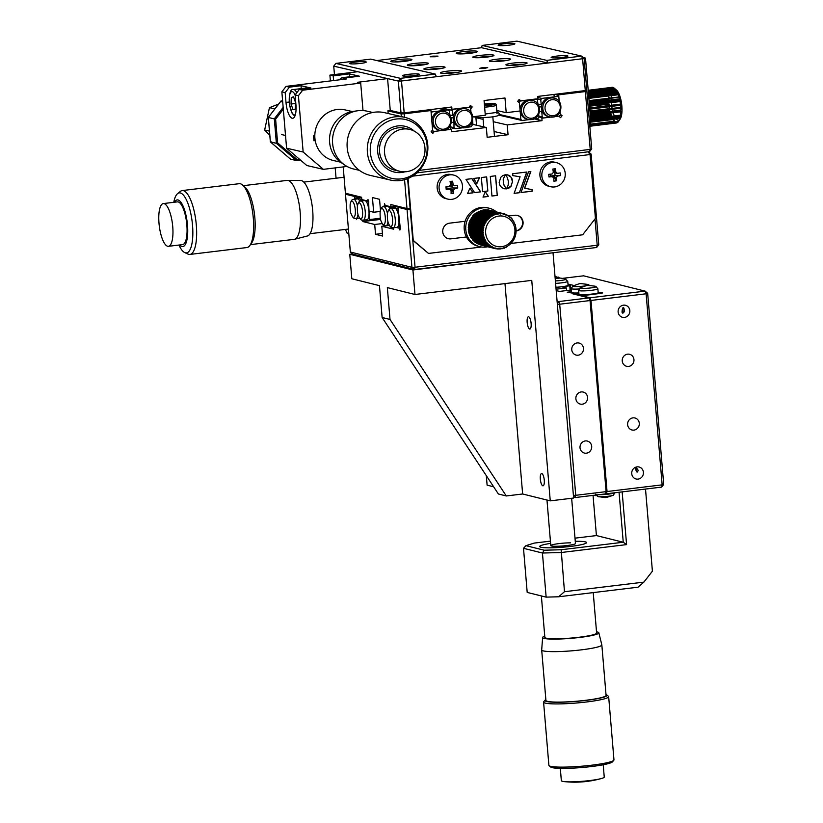 <?xml version="1.0" encoding="UTF-8"?>
<svg xmlns="http://www.w3.org/2000/svg" width="823" height="823" viewBox="0 0 823 823"><rect width="100%" height="100%" fill="white"/><g stroke="black" fill="none" stroke-linecap="round" stroke-linejoin="round"><path stroke-width="1.23" d="M496.382 59.266A10.637 1.183 -4.8 0 0 489.346 60.984A10.637 1.183 -4.8 0 0 503.501 60.923A10.637 1.183 -4.8 0 0 510.548 59.205A10.637 1.183 -4.8 0 0 496.382 59.266M485.097 68.258L479.83 68.278L482.443 67.64L487.71 67.62L485.097 68.258M435.398 56.756L430.131 56.787L432.744 56.149L438.021 56.118L435.398 56.756M463.246 51.602A10.637 1.183 -4.8 0 0 456.209 53.32A10.637 1.183 -4.8 0 0 470.375 53.258A10.637 1.183 -4.8 0 0 477.412 51.54A10.637 1.183 -4.8 0 0 463.246 51.602M562.335 57.404A8.415 0.936 175.2 0 1 551.143 57.456A8.415 0.936 175.2 0 1 556.708 56.098A8.415 0.936 175.2 0 1 567.901 56.046A8.415 0.936 175.2 0 1 562.335 57.404M509.324 45.142A8.415 0.936 175.2 0 1 498.131 45.193A8.415 0.936 175.2 0 1 503.697 43.835A8.415 0.936 175.2 0 1 514.889 43.784A8.415 0.936 175.2 0 1 509.324 45.142M360.721 63.402A8.415 0.936 175.2 0 1 349.528 63.453A8.415 0.936 175.2 0 1 355.094 62.106A8.415 0.936 175.2 0 1 366.286 62.054A8.415 0.936 175.2 0 1 360.721 63.402M413.732 75.665A8.415 0.936 175.2 0 1 402.54 75.716A8.415 0.936 175.2 0 1 408.105 74.368A8.415 0.936 175.2 0 1 419.298 74.317A8.415 0.936 175.2 0 1 413.732 75.665M397.766 59.657A10.637 1.183 -4.8 0 0 390.73 61.365A10.637 1.183 -4.8 0 0 404.895 61.303A10.637 1.183 -4.8 0 0 411.932 59.585A10.637 1.183 -4.8 0 0 397.766 59.657M447.465 71.148A10.637 1.183 -4.8 0 0 440.428 72.866A10.637 1.183 -4.8 0 0 454.594 72.794A10.637 1.183 -4.8 0 0 461.631 71.087A10.637 1.183 -4.8 0 0 447.465 71.148M430.902 67.321A10.637 1.183 -4.8 0 0 423.866 69.029A10.637 1.183 -4.8 0 0 438.021 68.967A10.637 1.183 -4.8 0 0 445.068 67.249A10.637 1.183 -4.8 0 0 430.902 67.321M414.339 63.484A10.637 1.183 -4.8 0 0 407.303 65.202A10.637 1.183 -4.8 0 0 421.458 65.13A10.637 1.183 -4.8 0 0 428.495 63.422A10.637 1.183 -4.8 0 0 414.339 63.484M512.945 63.104A10.637 1.183 -4.8 0 0 505.908 64.811A10.637 1.183 -4.8 0 0 520.074 64.75A10.637 1.183 -4.8 0 0 527.111 63.032A10.637 1.183 -4.8 0 0 512.945 63.104M479.819 55.439A10.637 1.183 -4.8 0 0 472.772 57.157A10.637 1.183 -4.8 0 0 486.938 57.085A10.637 1.183 -4.8 0 0 493.975 55.367A10.637 1.183 -4.8 0 0 479.819 55.439M404.165 112.844L401.017 112.936L398.342 81.086L401.501 80.993L404.165 112.844L451.765 106.99L451.971 109.438L468.915 107.36L470.406 105.426L472.196 106.959L470.694 108.893L470.982 112.267L470.643 108.194L469.429 107.155L453.545 109.109L452.527 110.426L452.969 115.632L449.615 114.86M472.196 106.959L469.676 106.373M400.462 78.35L435.295 74.07L436.324 76.714L401.501 80.993L400.462 78.35L398.342 81.086L333.737 66.149L335.856 63.412L400.462 78.35M335.856 63.412L370.679 59.133L435.295 74.07M333.737 66.149L334.447 74.564M401.017 112.936L390.256 110.447L387.931 110.735L388.168 113.512M546.75 60.377L581.573 56.098L584.104 58.258L586.778 90.108L585.287 90.581L582.612 58.731L547.779 63.021L546.75 60.377L482.134 45.43L481.517 47.693L376.841 60.552M583.312 57.579L585.492 58.083L582.612 58.731L581.573 56.098L516.967 41.15L482.134 45.43M436.324 76.714L547.779 63.021L481.517 47.693M496.773 110.498L506.207 112.679L520.136 110.971L519.457 102.896L517.667 101.373L519.169 99.439L520.959 100.962L537.892 98.883L537.686 96.435L585.287 90.581M520.558 100.869L518.439 100.385M472.783 116.784L485.303 115.251L484.068 100.55L504.972 97.978L506.207 112.679M562.078 115.714L560.576 117.648L558.786 116.115L554.764 116.609L559.321 116.053L560.329 114.736L560.082 111.753L560.288 114.181L562.078 115.714L559.959 115.22M591.716 148.901L590.225 149.385L585.369 91.559L586.861 91.086L591.716 148.901L589.597 151.638L416.87 172.871M557.12 94.491A5.072 1.646 83 0 1 557.027 96.528M554.537 96.836A5.072 1.646 83 0 1 553.869 94.45M586.861 91.086L584.896 90.633M585.369 91.559L558.663 94.84L555.864 94.203M419.339 170.382L590.225 149.385L589.597 151.638M401.326 116.557L401.099 113.913L404.247 113.821L404.546 117.298M401.099 113.913L387.942 110.879M432.219 130.343L433.834 131.474L441.128 130.579L434.369 131.413L432.867 133.347L431.077 131.814L432.579 129.88L430.954 110.539L404.247 113.821M430.954 110.539L428.155 109.891M433.536 131.217L431.849 130.826M471.98 124.18L486.331 127.493L487.154 137.297L508.058 134.725L507.235 124.931L542.059 120.652L534.683 118.944M486.331 127.493L451.508 131.773L451.302 129.324L445.171 130.085L449.718 129.52L450.737 128.213L450.49 125.23M558.663 94.84L559.229 101.558L558.889 97.495L557.675 96.456L541.791 98.4L540.773 99.717L537.419 98.945M538.87 116.187L542.223 116.969L543.437 118.008L550.731 117.103L541.853 118.193L542.059 120.652M494.067 131.495L508.058 134.725M476.538 125.23L475.91 117.679L483.122 119.356M493.244 121.691L507.235 124.931M472.793 116.866A12.366 1.379 175.2 0 1 475.91 117.679M472.587 120.353L472.927 124.396M584.104 58.258L589.453 121.958L590.842 121.783L589.762 125.693M585.492 58.083L590.842 121.783L619.781 118.234M283.318 109.212L275.612 119.17L277.598 142.852L297.226 159.662L296.599 160.619L276.374 143.305L274.316 118.8L283.163 107.371M296.681 160.608L300.529 160.135L296.599 160.619L290.54 159.158M277.598 142.852L276.374 143.305L270.407 141.916L270.973 141.319M275.612 119.17L268.987 117.638M281.013 101.013L282.608 100.818L281.055 101.013L281.188 101.867M290.632 159.24L270.407 141.916L268.349 117.422L281.055 101.013L282.659 101.383M269.8 135.322L264.656 130.024L269.45 107.679L278.616 104.068M269.45 131.135L264.656 130.024M274.861 108.934L269.45 107.679M339.004 79.872L341.812 77.743L354.003 76.241A13.61 4.424 83 0 1 355.382 76.683M296.774 92.762A13.61 4.424 83 0 0 293.369 89.563L305.559 88.061A13.61 4.424 83 0 1 306.938 88.514M291.044 104.037L291.28 97.556L293.523 96.795L295.529 102.515L295.292 109.006L293.05 109.768L291.044 104.037L295.488 103.492M293.677 97.258L291.28 97.556M484.51 105.766A8.168 0.905 -4.8 0 0 493.635 104.644A8.168 0.905 -4.8 0 0 493.131 103.595A8.168 0.905 -4.8 0 0 484.366 104.037M465.797 108.842C475.735 110.488 474.501 127.246 464.522 127.802L460.129 127.339A9.65 9.063 -77 0 1 453.977 122.041A9.65 9.063 103 0 1 453.442 116.043A9.65 9.063 -77 0 1 461.508 108.379A9.65 9.063 -77 0 1 464.481 108.533L465.797 108.842A9.65 9.063 -77 0 0 462.824 108.687A9.65 9.063 -77 0 0 454.563 117.771A9.65 9.063 -77 0 0 461.446 127.637A9.65 9.063 -77 0 0 464.429 127.791M471.836 122.462L472.083 125.446L471.075 126.763L466.518 127.318M462.485 127.812L455.191 128.707L453.977 127.668L453.977 122.041M455.191 128.707L450.695 127.668M453.977 127.668L450.623 126.896M453.545 122.596L451.426 122.102M453.216 117.936L450.911 117.401M442.579 108.122L452.527 110.426M443.072 130.559A9.65 9.063 -77 0 1 440.099 130.404L438.782 130.096A9.65 9.063 -77 0 1 431.9 121.814A9.65 9.063 -77 0 1 440.151 111.146A9.65 9.063 -77 0 1 443.134 111.3L444.451 111.599A9.65 9.063 -77 0 0 441.467 111.444A9.65 9.063 -77 0 0 433.207 120.528A9.65 9.063 -77 0 0 440.099 130.404L443.175 130.559C453.154 130.013 454.378 113.245 444.451 111.599M432.62 130.435L431.18 113.183L432.188 111.877L448.072 109.922L449.286 110.961L449.625 115.025M432.126 111.969L431.057 111.722M445.932 110.189L438.947 108.574M531.298 119.572A9.65 9.063 -77 0 1 528.325 119.417L527.008 119.119A9.65 9.063 -77 0 1 520.126 110.827A9.65 9.063 -77 0 1 528.376 100.159A9.65 9.063 -77 0 1 531.349 100.313L532.666 100.622A9.65 9.063 -77 0 0 529.693 100.468A9.65 9.063 -77 0 0 521.432 109.552A9.65 9.063 -77 0 0 528.325 119.417L531.391 119.582C541.38 119.037 542.604 102.268 532.666 100.622M529.354 119.592L522.06 120.487L520.846 119.448L519.395 102.206L520.414 100.89L536.298 98.935L537.512 99.974L537.851 104.048M519.395 102.206L518.367 101.97M520.846 119.448L499.119 114.428M520.414 100.89L518.397 100.427M538.705 114.243L538.962 117.226L537.944 118.543L533.397 119.098M522.06 120.487L498.656 115.076M539.631 111.259L541.781 111.753L542.182 111.228A9.65 9.063 103 0 1 541.719 105.231A9.65 9.063 -77 0 1 549.754 97.67A9.65 9.063 -77 0 1 552.727 97.824L554.044 98.132C563.981 99.778 562.747 116.547 552.768 117.092L549.692 116.928A9.65 9.063 -77 0 1 542.81 107.062A9.65 9.063 -77 0 1 551.071 97.978A9.65 9.063 -77 0 1 554.044 98.132M543.437 118.008L538.942 116.959M539.178 106.568L541.472 107.093M542.223 116.969L541.781 111.753M552.675 117.082A9.65 9.063 -77 0 1 549.692 116.928L548.375 116.629A9.65 9.063 -77 0 1 542.182 111.228M537.769 97.474L541.791 98.4M537.851 104.017L541.205 104.788L540.773 99.717M541.719 105.231L541.205 104.788M401.943 61.612L403.774 61.437M398.857 61.838L401.933 61.437M416.603 65.593L420.872 65.202M415.594 65.665L416.582 65.449M433.165 69.43L437.435 69.039M432.157 69.492L433.155 69.276M449.728 73.257L453.915 72.846M448.73 73.329L449.718 73.113M482.083 57.548L486.352 57.157M481.074 57.61L482.062 57.404M498.645 61.386L502.832 60.974M497.637 61.447L498.635 61.231M515.208 65.212L519.478 64.822M514.21 65.274L515.198 65.068M465.509 53.721L469.696 53.31M464.511 53.783L465.499 53.567M611.335 100.787A15.483 5.031 83 0 1 611.324 100.272A15.483 5.031 83 0 1 611.324 100.056M611.324 99.85A15.483 5.031 83 0 1 611.366 98.184M611.386 97.875A15.483 5.031 83 0 1 611.602 95.591M611.705 94.943A15.483 5.031 83 0 1 611.88 94.028M612.024 93.421A15.483 5.031 83 0 1 612.384 92.248M612.466 92.022A15.483 5.031 83 0 1 613.032 90.849M614.287 88.164L616.612 90.211A15.483 5.031 83 0 1 622.013 109.438A15.483 5.031 83 0 1 620.161 119.078L618.659 121.248M608.29 96.075L609.133 96.003L608.238 96.723L609.041 97.289A17.314 5.627 83 0 0 609.02 97.587L608.156 98.421L608.979 98.935A17.314 5.627 83 0 0 608.979 99.244L608.146 100.18L608.989 100.653A17.314 5.627 83 0 0 608.989 100.972L608.207 102.001L609.061 102.412M609.339 94.336A17.314 5.627 83 0 0 609.308 94.532L588.805 97.536M588.558 94.552L608.989 91.775L609.596 92.927A17.314 5.627 83 0 0 609.555 93.164L588.682 96.085M608.989 91.775L609.596 92.927M609.843 91.929A17.314 5.627 83 0 1 609.905 91.723L609.185 91.055M609.576 89.985L610.275 90.664L609.576 89.985L610.604 89.913A17.314 5.627 83 0 1 610.687 89.758L610.018 89.09L610.687 89.758M611.057 89.141L610.018 89.09M611.119 89.059A17.314 5.627 83 0 1 611.15 89.018L610.501 88.359M612.651 87.917L611.859 87.804M613.238 87.876L612.199 87.31L612.754 87.896M588.311 91.579L614.462 88.359L613.454 87.577L588.229 90.674M616.232 90.458L615.83 89.728A17.314 5.627 83 0 0 615.717 89.584L615.203 88.997A17.314 5.627 83 0 0 615.09 88.884L614.37 88.236M615.388 89.409L588.404 92.732L615.83 89.728M616.334 90.448A17.314 5.627 83 0 1 616.437 90.623L616.931 91.476A17.314 5.627 83 0 1 617.034 91.682L617.507 92.649A17.314 5.627 83 0 1 617.61 92.876L618.063 93.966A17.314 5.627 83 0 1 618.155 94.213L618.577 95.396A17.314 5.627 83 0 1 618.659 95.674L619.05 96.939A17.314 5.627 83 0 1 619.133 97.227L619.482 98.565A17.314 5.627 83 0 1 619.554 98.873L619.554 98.873M589.35 104.017L619.863 100.262L619.205 99.079L589.247 102.762M619.863 100.262A17.314 5.627 83 0 1 619.925 100.581L620.192 102.021A17.314 5.627 83 0 1 620.244 102.34L620.46 103.801A17.314 5.627 83 0 1 620.501 104.13L620.676 105.601A17.314 5.627 83 0 1 620.707 105.93L620.82 107.402L589.937 110.93M620.82 107.402A17.314 5.627 83 0 1 620.84 107.72L620.902 109.171A17.314 5.627 83 0 1 620.912 109.49L620.542 110.817L590.235 114.541M590.749 122.133L613.454 119.51A17.314 5.627 83 0 0 613.567 119.685L613.3 120.878L614.071 120.415A17.314 5.627 83 0 0 614.184 120.559L613.691 121.362M619.328 119.932A15.483 5.031 83 0 1 616.19 118.954M615.985 118.707A15.483 5.031 83 0 1 615.337 117.782M615.038 117.267A15.483 5.031 83 0 1 614.616 116.455M614.349 115.889A15.483 5.031 83 0 1 613.186 112.772M612.713 111.064A15.483 5.031 83 0 1 612.302 109.294M612.086 108.204A15.483 5.031 83 0 1 611.787 106.352M611.643 105.221A15.483 5.031 83 0 1 611.407 102.628M611.366 101.877A15.483 5.031 83 0 1 611.345 101.311M590.719 120.261L620.1 116.65L620.542 115.868A17.314 5.627 83 0 0 620.583 115.611L620.737 114.407A17.314 5.627 83 0 0 620.758 114.13L620.861 112.844A17.314 5.627 83 0 0 620.871 112.556L620.912 111.198L590.276 114.963M590.76 120.796L619.997 117.205L620.1 116.65M619.709 118.512L590.76 122.082L619.709 118.512L620.295 117.205A17.314 5.627 83 0 0 620.347 116.969L619.997 117.205M589.844 125.405L618.176 121.927L618.752 121.115A17.314 5.627 83 0 0 618.834 120.991L619.215 120.374A17.314 5.627 83 0 0 619.287 120.23L619.626 119.479A17.314 5.627 83 0 0 619.698 119.294L619.986 118.409A17.314 5.627 83 0 0 620.048 118.203M589.782 125.621L618.176 121.927M589.937 125.075L618.34 121.588L617.98 122.154M589.793 126.022L617.435 122.627L618.248 121.67M617.816 121.999L617.435 122.627M589.803 126.176L616.859 122.894L617.25 122.226M589.813 126.258L616.489 122.977L617.147 122.246M589.813 126.228L616.489 122.977M590.194 124.15L614.688 121.135A17.314 5.627 83 0 0 614.802 121.259L614.586 122.277L615.316 121.691A17.314 5.627 83 0 0 615.429 121.773L614.976 122.555M590.153 124.283L614.802 121.259M590.07 124.602L614.688 121.135M590.811 121.382L612.724 118.913M590.575 118.594L611.746 115.92A17.314 5.627 83 0 0 611.839 116.177L611.458 117.504L612.291 117.257A17.314 5.627 83 0 0 612.384 117.483L612.045 118.779L612.857 118.461A17.314 5.627 83 0 0 612.97 118.666M590.523 117.967L610.697 115.487L610.903 116.094M590.441 117.01L611.232 114.469A17.314 5.627 83 0 0 611.324 114.736L610.697 115.487M590.389 116.341L610.193 113.903L610.378 114.562M590.173 113.749L610.337 111.27A17.314 5.627 83 0 0 610.368 111.352M590.153 113.574L610.337 111.27M590.091 112.854L609.329 110.488L609.473 111.198M589.782 109.15L608.681 106.836L609.648 107.792A17.314 5.627 83 0 0 609.709 108.122L609.102 109.418M589.535 106.167L609.195 104.202A17.314 5.627 83 0 0 609.226 104.531L608.526 105.725M589.474 105.416L608.29 103.101L608.341 103.852M589.227 102.505L608.146 100.18L608.989 100.653M589.165 101.795L608.156 99.46M588.64 95.54L608.701 93.081M588.538 94.347L609.905 91.723M588.208 90.345L611.602 87.464M612.446 87.31L588.198 90.283L612.199 87.31M588.25 90.859L613.721 87.732M588.332 91.867L614.75 88.617M588.363 92.197L615.007 88.925M588.435 93.092L615.625 89.748M588.435 93.133L615.655 89.789M588.496 93.873L616.088 90.479M588.61 95.17L616.746 91.713M588.589 94.954L616.643 91.507M588.702 96.291L617.229 92.783M588.754 96.867L617.456 93.338M588.826 97.752L617.785 94.192M588.877 98.379L618.001 94.799M589.093 100.92L618.814 97.268M589.073 100.622L619.05 96.939M589.237 102.597L619.297 98.904M589.309 103.492L619.369 99.799M589.402 104.583L619.585 100.869M589.463 105.323L619.719 101.61M589.68 107.916L620.501 104.13M589.71 108.307L620.151 104.562M589.772 109.058L620.244 105.313M620.748 107.422L589.957 111.198L620.686 107.422M589.978 111.517L620.84 107.72M590.029 112.031L620.47 108.286M590.173 113.841L620.532 110.107M590.328 115.58L620.521 111.866M590.595 118.81L620.305 115.158M590.647 119.407L620.233 115.765M618.834 120.991L618.485 121.506M612.384 117.483L611.818 118.275M611.839 116.177L611.242 116.948M610.81 113.06A17.314 5.627 83 0 0 610.841 113.204L610.193 113.903M610.419 111.568L609.905 112.926M609.977 109.582A17.314 5.627 83 0 0 610.028 109.871L609.329 110.488M313.83 139.499L315.075 139.787M363.015 110.58L360.7 83.072L357.388 82.31L387.582 78.597L357.758 71.704L329.9 75.13L330.383 80.932M343.242 79.358L343.15 78.195L359.404 76.2L349.466 73.895L333.212 75.891L333.603 80.541M349.466 73.895L349.703 76.765M329.9 75.13L333.212 75.891M343.15 78.195L346.462 78.957L286.085 86.374L289.408 87.145L285.17 92.618L281.857 91.847L286.085 86.374M299.346 89.44L302.658 90.211L298.42 95.684L295.107 94.912L299.346 89.44L310.95 88.02L301.012 85.715L301.259 88.596M285.17 92.618L285.993 102.412A14.845 4.825 -97 0 0 292.772 118.296A14.845 4.825 -97 0 0 295.93 104.716L295.107 94.912M301.012 85.715L289.408 87.145M286.589 148.191L303.152 152.029L323.377 169.343L306.814 165.516L286.589 148.191L281.857 91.847M303.152 152.029L298.42 95.684M315.209 140.64L313.944 140.805L313.532 135.898L314.798 135.744M347.008 166.441L323.377 169.343M360.7 83.072L302.658 90.211M387.582 78.597L390.256 110.447M496.866 111.578L499.263 113.523C502.359 116.979 482.834 117.987 477.978 117.319L476.435 116.403A1.728 1.718 -35.7 0 1 476.394 116.341M409.134 171.174A21.521 20.215 103 0 0 424.545 145.136A21.521 20.215 103 0 0 409.597 129.386A21.521 20.215 103 0 0 400.359 129.54A21.521 20.215 103 0 0 384.948 155.578A21.521 20.215 103 0 0 399.896 171.328A21.521 20.215 103 0 0 409.134 171.174M409.597 129.386L404.597 128.234A21.521 20.215 103 0 0 395.349 128.388A21.521 20.215 103 0 0 379.465 149.539A21.521 20.215 103 0 0 394.896 170.166L399.896 171.328M414.391 131.207A23.497 22.067 103 0 0 394.947 126.475A23.497 22.067 103 0 0 378.127 154.899A23.497 22.067 103 0 0 404.535 171.925A23.497 22.067 103 0 0 404.998 171.801M404.875 178.179A30.225 28.383 103 0 0 426.52 141.628A30.225 28.383 103 0 0 392.55 119.736A30.225 28.383 103 0 0 370.916 156.288A30.225 28.383 103 0 0 404.875 178.179M404.144 179.795A32.159 30.204 103 0 0 427.888 148.191A32.159 30.204 103 0 0 404.834 117.37A32.159 30.204 103 0 0 391.028 117.596A32.159 30.204 103 0 0 367.284 149.21A32.159 30.204 103 0 0 390.339 180.031A32.159 30.204 103 0 0 404.144 179.795M404.834 117.37L384.629 112.689A32.159 30.204 103 0 0 370.823 112.926A32.159 30.204 103 0 0 347.08 144.539A32.159 30.204 103 0 0 370.134 175.361L390.339 180.031M372.757 112.484L367.171 111.198A29.69 27.879 103 0 0 357.491 110.786A29.69 27.879 103 0 0 354.425 111.414A29.69 27.879 103 0 0 332.996 135.445A29.69 27.879 103 0 0 344.919 165.156A29.69 27.879 103 0 0 353.787 169.044L359.373 170.33M357.491 110.786L353.026 111.424A27.951 26.254 103 0 0 350.145 112.01A27.951 26.254 103 0 0 329.961 134.653A27.951 26.254 103 0 0 341.185 162.625L344.919 165.156M352.244 111.547L345.135 109.901A25.976 24.392 103 0 0 333.984 110.097A25.976 24.392 103 0 0 314.808 135.62A25.976 24.392 103 0 0 333.428 160.516L340.537 162.162M343.201 166.904L345.413 193.22L361.595 197.253L361.801 199.701L367.562 201.131L367.974 199.536L368.673 201.409L368.941 211.069L373.673 212.241L380.195 211.46M445.994 187.047L452.156 186.307M498.285 162.861L588.095 151.823M591.151 154.117L588.61 151.946L589.597 154.601L591.151 154.117L593.825 185.967L592.725 186.307M589.597 154.601L412.498 176.163M408.054 178.478L413.259 240.419L407.611 178.653L410.111 208.456L406.984 208.538L404.556 179.692M384.629 206.573L384.547 203.662L385.246 205.534L391.007 206.964L390.802 204.516L406.984 208.538M391.007 206.964L397.499 206.182M384.135 205.256L385.102 205.133M446.128 188.642L452.29 187.901M550.371 176.05L555.052 175.484M380.452 210.143L379.547 199.31L372.438 197.551L373.673 212.241M556.348 177.953L554.846 178.138M503.697 184.311L503.172 179.753L505.034 174.805M347.306 193.693L345.495 194.207L350.351 252.023L411.922 267.331L407.066 209.515L397.993 207.262L400.317 228.465L399.906 230.059L399.196 228.187L396.192 227.436L400.194 228.136M393.528 227.765L393.651 229.206L381.81 226.263L385.267 225.841M356.698 218.445L356.493 219.257L356.205 218.507M407.066 209.515L410.193 209.433L415.049 267.249L597.21 245.244L598.763 244.76L593.908 186.944L592.755 186.656M592.807 187.284L593.908 186.944M598.763 244.76L596.634 247.497L597.21 245.244L595.008 218.949M361.564 197.242L355.073 198.024L354.806 199.238L354.569 196.46L357.172 196.152M354.569 196.46L345.495 194.207M350.351 252.023L352.892 254.184L414.463 269.502L411.922 267.331L415.049 267.249L414.463 269.502L596.634 247.497M484.222 221.017A6.183 5.843 104 0 0 483.636 220.873M481.393 220.903A6.183 5.843 104 0 0 480.838 221.048M397.993 207.262L400.585 206.943M485.128 223.681L483.667 223.856M480.961 222.056L481.064 223.208M483.101 223.722A12.366 1.379 -4.8 0 0 484.634 223.126M481.558 222.2A12.366 1.379 -4.8 0 0 479.037 222.179M382.222 223.589L374.702 224.494L362.861 221.552L380.638 219.402M362.861 221.552L362.748 220.214M374.702 224.494L375.525 234.298L382.633 236.057L381.81 226.263M382.417 233.465L375.525 234.298M359.795 218.383L358.931 218.177L359.795 218.383M516.505 230.707A7.921 7.479 104 0 0 517.276 215.369M516.505 230.913A7.921 7.479 104 0 0 517.513 215.42A7.921 7.479 104 0 0 514.951 215.266L508.511 216.038L509.921 217.447A17.314 16.357 104 0 1 510.167 217.642L511.155 217.817L511.206 218.609A17.314 16.357 104 0 1 511.422 218.836L512.39 219.134L512.369 219.906A17.314 16.357 104 0 1 512.564 220.153L513.799 221.459M465.129 221.284L449.553 223.167A7.921 7.479 104 0 0 448.298 238.691A7.921 7.479 104 0 0 450.87 238.845L450.397 238.721A7.921 7.479 104 0 1 448.062 238.619M412.786 240.295L428.505 253.422L481.578 247.013M413.259 240.419L428.505 253.422M511.217 243.433L582.643 234.802L595.42 218.414L590.081 154.714M497.257 195.401L495.611 175.793L490.302 176.441L491.948 196.039L497.257 195.401L495.456 175.813M491.948 195.977L497.092 195.36M473.575 178.457L476.846 183.56L479.542 177.737L473.575 178.457M476.743 183.395L479.356 177.758M474.562 192.592L480.539 191.862L471.857 178.663M480.694 191.903L471.98 178.653L465.993 179.373L474.593 192.644L480.539 191.862M473.102 192.819L469.912 188.2L467.567 193.487L473.102 192.819L469.861 188.313M467.598 193.426L472.937 192.777M487.844 191.039L486.65 176.883L481.373 177.521L482.556 191.677L487.844 191.039L486.496 176.894M482.556 191.625L487.679 190.998M524.704 188.241L530.845 171.544L528.541 171.822L520.99 192.541L532.286 191.183L532.162 189.65L524.549 188.2L530.66 171.565M521.01 192.479L532.131 191.142L531.997 189.619M519.344 192.747L526.905 172.017L512.667 173.735L512.822 175.618L520.105 176.78L514.097 193.374L519.344 192.747L526.72 172.038M514.118 193.312L519.179 192.705M506.443 188.879L504.18 185.659L503.285 182.12L503.583 178.447L505.229 174.774L502.699 175.618L500.703 177.387L499.16 182.613L499.921 185.298L501.536 187.366L503.789 188.621L506.443 188.879M512.822 175.618L520.105 176.78M508.439 181.502L508.151 185.175L506.495 188.848L509.056 188.004L511.073 186.235L512.626 180.988L511.865 178.303L510.229 176.225L507.966 174.97L505.291 174.733L507.277 177.418L508.439 181.502M488.42 196.46L485.333 191.697L482.998 197.119L488.42 196.46M450.87 238.845L466.446 236.962M504.283 188.755L506.289 188.848L503.563 184.352M506.536 188.776L510.918 186.193L512.492 181.677L510.99 177.14L507.318 174.805M483.029 197.057L488.255 196.43L485.282 191.821M481.949 228.403L481.044 228.516M357.377 206.45A8.096 2.5 83.1 0 1 359.291 202.859A8.096 2.5 83.1 0 1 362.552 211.521A8.096 2.5 83.1 0 1 360.639 218.887A8.096 2.5 83.1 0 1 358.509 215.791C357.666 214.433 357.285 211.316 357.377 206.45C358.077 202.571 359.281 200.761 360.978 201.038L364.692 200.586A9.65 2.983 83.1 0 1 365.042 200.606A9.65 2.983 83.1 0 1 368.93 210.925A9.65 2.983 83.1 0 1 367.007 219.741L363.293 220.194A9.65 2.983 83.1 0 0 365.165 210.811A9.65 2.983 83.1 0 0 361.338 201.059A9.65 2.983 83.1 0 0 360.978 201.038L362.12 200.493M380.38 218.26L369.65 219.556L369.373 220.636L366.184 219.844M369.65 219.556L368.447 202.273M380.607 219.278L369.373 220.636M362.058 200.905L362.326 199.691L367.727 201.038L368.2 202.304M368.498 200.946L367.727 201.038M350.135 204.773A8.096 2.5 83.1 0 1 352.049 201.193A8.096 2.5 83.1 0 1 355.299 209.844A8.096 2.5 83.1 0 1 353.386 217.221A8.096 2.5 83.1 0 1 351.256 214.124C350.413 212.766 350.032 209.649 350.135 204.773C350.835 200.905 352.028 199.094 353.725 199.361L357.439 198.919A9.65 2.983 83.1 0 1 357.799 198.94A9.65 2.983 83.1 0 1 359.846 201.398M355.073 198.024L361.76 199.217M360.474 199.372L360.958 200.637M387.448 213.517A9.65 2.983 83.1 0 0 384.063 206.717A9.65 2.983 83.1 0 0 383.713 206.686L387.427 206.244A9.65 2.983 83.1 0 1 387.777 206.264A9.65 2.983 83.1 0 1 389.927 208.949M384.794 206.563L385.061 205.349L390.462 206.686L390.997 208.631A9.65 2.983 83.1 0 1 391.337 208.661A9.65 2.983 83.1 0 1 395.174 218.414A9.65 2.983 83.1 0 1 393.301 227.786L392.139 227.714C390.935 227.776 389.721 226.335 388.518 223.393C387.674 222.035 387.294 218.918 387.386 214.042A8.096 2.5 83.1 0 1 389.3 210.462A8.096 2.5 83.1 0 1 392.561 219.113A8.096 2.5 83.1 0 1 390.647 226.49A8.096 2.5 83.1 0 1 388.518 223.393M390.935 207.962L392.201 207.808M389.577 225.656L388.919 225.492M387.386 214.042C388.086 210.174 389.279 208.373 390.987 208.631L394.701 208.188A9.65 2.983 83.1 0 1 395.05 208.209A9.65 2.983 83.1 0 1 398.939 218.527A9.65 2.983 83.1 0 1 397.015 227.343L393.301 227.786M398.826 206.511L392.334 207.293L397.735 208.631L398.209 209.906L399.381 228.238M392.334 207.293L392.067 208.507M479.634 213.023A15.483 14.629 104 0 0 478.04 213.764M477.258 214.227A15.483 14.629 104 0 0 476.476 214.741M475.622 215.4A15.483 14.629 104 0 0 475.015 215.924M473.441 217.601A15.483 14.629 104 0 0 472.968 218.218M471.929 219.813A15.483 14.629 104 0 0 471.414 220.811M470.931 221.932A15.483 14.629 104 0 0 470.694 222.549M470.365 223.65A15.483 14.629 104 0 0 470.19 224.36M469.82 227.251A15.483 14.629 104 0 0 469.81 228.105M469.192 232.415A17.314 16.357 -76 0 0 469.254 232.631L469.203 233.958L483.41 237.497L483.873 236.263A17.314 16.357 104 0 1 483.79 235.954L482.762 234.977L483.502 234.514A17.314 16.357 104 0 1 483.451 234.195L482.515 233.125L483.307 232.724A17.314 16.357 104 0 1 483.296 232.395L482.463 231.253L483.296 230.924A17.314 16.357 104 0 1 483.317 230.594L482.597 229.38L483.461 229.113A17.314 16.357 104 0 1 483.513 228.794L482.916 227.529L483.811 227.333A17.314 16.357 104 0 1 483.883 227.014L483.42 225.718L484.325 225.605A17.314 16.357 104 0 1 484.438 225.296L484.089 223.959L485.014 223.928A17.314 16.357 104 0 1 485.148 223.63L484.932 222.292L485.858 222.333A17.314 16.357 104 0 1 486.033 222.056L485.94 220.718L486.856 220.831A17.314 16.357 104 0 1 487.051 220.574L487.093 219.247L487.998 219.453A17.314 16.357 104 0 1 488.214 219.216L488.378 217.92L489.263 218.198A17.314 16.357 104 0 1 489.51 217.982L489.788 216.737L490.642 217.087A17.314 16.357 104 0 1 490.909 216.902L491.31 215.708L492.123 216.13A17.314 16.357 104 0 1 492.401 215.965L492.915 214.844L493.687 215.338A17.314 16.357 104 0 1 493.985 215.214L494.592 214.165L495.323 214.721A17.314 16.357 104 0 1 495.621 214.628L495.621 213.857L496.999 214.278A17.314 16.357 104 0 1 497.308 214.217L498.09 213.373L498.707 214.031A17.314 16.357 104 0 1 499.016 214.001L499.87 213.27L500.425 213.97A17.314 16.357 104 0 1 500.734 213.98L501.649 213.363L503.82 214.412A17.314 16.357 104 0 1 504.118 214.484L505.106 214.124L505.456 214.906A17.314 16.357 104 0 1 505.744 215.019L506.762 214.782L507.03 215.585A17.314 16.357 104 0 1 507.307 215.729L508.326 215.626L508.521 216.439A17.314 16.357 104 0 1 508.789 216.603L509.221 216.223M468.843 230.615A17.314 16.357 -76 0 0 468.884 230.882L469.172 232.312M468.678 228.794A17.314 16.357 -76 0 0 468.688 229.092L468.832 230.553M485.858 222.333L471.24 218.692L470.53 219.998A17.314 16.357 -76 0 0 470.396 220.286L469.82 221.654A17.314 16.357 -76 0 0 469.707 221.963L469.264 223.383A17.314 16.357 -76 0 0 469.192 223.702L468.894 225.152A17.314 16.357 -76 0 0 468.843 225.481L468.699 226.953A17.314 16.357 -76 0 0 468.678 227.282L468.678 228.763L483.296 232.395M483.317 230.594L468.699 226.953M483.513 228.794L468.565 224.741L483.379 228.763M471.26 218.671A17.314 16.357 -76 0 1 471.414 218.414L486.033 222.056M486.856 220.831L472.237 217.2L471.414 218.414M472.279 217.149A17.314 16.357 -76 0 1 472.433 216.933L487.051 220.574M474.645 214.556L473.595 215.575A17.314 16.357 -76 0 0 473.379 215.811L472.433 216.933M474.696 214.515A17.314 16.357 -76 0 1 474.892 214.35L489.51 217.982M476.033 213.445L474.892 214.35M476.219 213.311A17.314 16.357 -76 0 1 476.291 213.26L477.103 212.169L492.123 216.13M477.505 212.488L491.074 215.863M479.068 211.696L492.257 215.184M480.704 211.069L493.913 214.433M496.32 213.682L482.113 210.143L495.621 213.857M498.09 213.373L483.883 209.844L482.69 210.585M497.267 213.671L484.109 210.246M499.87 213.27L485.663 209.742L484.397 210.369M501.649 213.363L487.442 209.824L500.929 213.311M503.398 213.641L488.492 209.978L502.699 213.517M493.995 212.859A17.314 16.357 -76 0 1 494.17 212.972L497.246 213.733M495.302 213.805L495.59 213.116M514.241 226.232A15.483 14.629 104 0 0 495.765 216.819A15.483 14.629 104 0 0 486.311 236.51A15.483 14.629 104 0 0 504.787 245.933A15.483 14.629 104 0 0 514.241 226.232M515.568 224.864L515.507 226.191A17.314 16.357 104 0 1 515.589 226.5L515.877 227.94A17.314 16.357 104 0 1 515.928 228.259L516.072 229.73A17.314 16.357 104 0 1 516.093 230.059L516.083 231.53A17.314 16.357 104 0 1 516.072 231.86L515.918 233.341A17.314 16.357 104 0 1 515.867 233.66L515.579 235.121A17.314 16.357 104 0 1 515.496 235.44L515.095 236.87M515.075 224.792A17.314 16.357 104 0 0 514.972 224.484L514.396 223.156A17.314 16.357 104 0 0 514.252 222.868L513.552 221.603A17.314 16.357 104 0 0 513.387 221.336M480.385 210.637L495.312 214.7M475.581 213.198L490.642 217.087M483.451 234.195L468.39 230.337M483.79 235.954L468.709 232.168M515.558 236.633L515.054 236.849A17.314 16.357 104 0 1 514.941 237.158L514.375 238.526A17.314 16.357 104 0 1 514.231 238.824L513.521 240.121A17.314 16.357 104 0 1 513.357 240.398L512.523 241.623A17.314 16.357 104 0 1 512.328 241.88L511.381 243.001A17.314 16.357 104 0 1 511.165 243.238L510.116 244.256A17.314 16.357 104 0 1 509.879 244.472L508.737 245.367A17.314 16.357 104 0 1 508.47 245.552L507.256 246.324A17.314 16.357 104 0 1 506.978 246.489L505.692 247.116L506.052 247.507M498.141 213.404L498.985 213.61M484.305 237.662L483.41 237.497L484.305 237.662A17.314 16.357 104 0 0 484.418 237.97L483.78 238.526L484.984 239.298A17.314 16.357 104 0 0 485.128 239.586L470.509 235.954L470.345 236.664L484.552 240.193L485.128 239.586M468.976 233.248L483.183 236.787M469.254 232.631L483.873 236.263M468.554 231.438L482.762 234.977M468.884 230.882L483.502 234.514M468.308 229.586L482.515 233.125M468.688 229.092L483.307 232.724M468.256 227.724L482.463 231.253M468.39 225.852L482.597 229.38M468.843 225.481L483.461 229.113M468.709 224L482.916 227.529M468.997 222.91L483.204 226.438M469.264 223.383L483.883 227.014M469.213 222.179L483.42 225.718M469.594 221.13L483.811 224.658M469.82 221.654L484.438 225.296M469.882 220.43L484.089 223.959M470.375 219.422L484.582 222.961M471.312 217.807L485.529 221.336M472.412 216.295L486.619 219.834M472.886 215.719L487.093 219.247M473.379 215.811L487.144 219.237M473.595 215.575L488.214 219.216M474.171 214.392L488.378 217.92M473.647 214.906L487.854 218.445M475.005 213.661L489.212 217.2M491.681 215.791L492.401 215.965M478.708 211.316L492.915 214.844M493.45 215.081L493.985 215.214M483.163 209.947L497.38 213.486M484.942 209.762L499.149 213.301M503.419 213.661L504.427 213.918M505.25 214.289L506.104 214.505M506.947 215.091L507.709 215.276M498.327 213.517L498.975 213.671M511.248 218.434L511.865 218.589M504.376 248.186L504.057 247.733L504.376 248.186L505.394 247.25A17.314 16.357 104 0 0 505.692 247.116M503.717 248.011L504.324 248.165L503.717 248.021M504.057 247.733A17.314 16.357 104 0 1 503.758 247.826L502.647 248.68L502.38 248.176A17.314 16.357 104 0 1 502.071 248.237L500.878 248.978L500.672 248.423A17.314 16.357 104 0 1 500.363 248.453L499.098 249.081L498.954 248.484A17.314 16.357 104 0 1 498.645 248.474L498.038 249.05L497.246 248.361A17.314 16.357 104 0 1 496.938 248.32L495.569 248.711L495.569 248.042L493.862 248.227L493.821 247.507M501.958 248.505L502.647 248.68M500.158 248.793L500.878 248.978M476.239 242.384L476.435 243.186L490.642 246.725L490.765 245.964M498.316 248.885L499.098 249.081M476.435 243.186L491.269 247.075L492.072 246.725A17.314 16.357 104 0 0 492.349 246.869L492.319 246.9M496.444 248.772L497.329 248.988M491.65 247.003L492.195 247.137M481.362 245.172L495.569 248.711M493.862 248.227L479.655 244.698L479.305 243.906L480.334 244.904L494.551 248.433M491.537 247.044L492.175 247.198M477.731 243.238L478.009 244.03L492.216 247.569L492.349 246.869M478.009 244.03L492.216 247.569M474.84 241.376L475.55 242.6L489.757 246.128L489.057 244.904M490.858 246.026A17.314 16.357 104 0 1 490.601 245.851L489.757 246.128M474.964 242.178L489.171 245.707M473.554 240.213L474.141 241.489L488.348 245.017L487.72 243.731M474.141 241.489L487.802 244.462M489.459 245.007A17.314 16.357 104 0 1 489.222 244.812L488.348 245.017M472.402 238.907L472.855 240.223L487.957 243.618A17.314 16.357 104 0 0 488.173 243.845M472.371 239.678L486.578 243.217L487.021 242.548L486.465 242.415M487.072 243.762L486.578 243.217M471.373 237.487L471.281 238.228L485.488 241.767L485.992 241.118A17.314 16.357 104 0 1 485.827 240.851L484.552 240.193M471.281 238.228L485.488 241.767M470.345 236.664L470.705 237.302L485.827 240.851M471.209 237.219L484.778 240.594M487.021 242.548A17.314 16.357 104 0 1 486.825 242.301L485.92 242.363M491.269 247.075L490.642 246.725M493.923 247.548A17.314 16.357 104 0 1 493.635 247.435L492.874 247.846M469.738 234.174A17.314 16.357 -76 0 0 469.799 234.329L469.573 234.997L483.78 238.526M469.573 234.997L469.871 235.676L484.078 239.205M471.281 234.555A15.483 14.629 104 0 0 471.795 235.553M473.534 238.032A15.483 14.629 104 0 0 474.49 239.03M478.142 241.54A15.483 14.629 104 0 0 483.492 242.867M487.782 246.766A19.793 18.692 -76 0 1 486.136 247.044A19.793 18.692 -76 0 1 479.706 246.653L478.132 246.262A19.793 18.692 -76 0 1 464.223 225.913A19.793 18.692 -76 0 1 481.26 207.458A19.793 18.692 -76 0 1 487.689 207.849L489.263 208.24A19.793 18.692 -76 0 1 496.444 211.912M479.706 246.653A19.793 18.692 -76 0 1 465.797 226.304A19.793 18.692 -76 0 1 482.844 207.849A19.793 18.692 -76 0 1 489.263 208.24M477.319 229.977A7.921 7.479 -76 0 1 477.103 229.061M477.134 226.088A7.921 7.479 -76 0 1 477.299 225.379M477.69 224.288A7.921 7.479 -76 0 1 477.988 223.691M478.677 222.622A7.921 7.479 -76 0 1 479.5 221.696M481.445 220.327A7.921 7.479 -76 0 1 482.566 219.875M482.885 219.782A7.921 7.479 -76 0 1 483.42 219.669M554.28 177.14L556.369 180.834A19.361 11.008 -173.9 0 1 555.124 181.019A19.361 11.008 -173.9 0 1 553.848 181.142A19.742 6.111 -96.9 0 0 553.817 177.963L552.295 176.657A19.742 2.202 175.2 0 1 548.951 176.976A19.361 3.95 -93.5 0 1 548.735 174.322A19.742 2.202 -4.8 0 0 552.068 174.013L553.344 172.377A19.742 6.111 -96.9 0 0 552.83 169.065A19.361 7.273 -14.5 0 1 554.105 168.9A19.361 7.273 -14.5 0 1 555.35 168.766A19.742 6.111 83.1 0 1 555.875 172.069L557.397 173.365A19.742 2.202 -4.8 0 0 560.247 172.933A19.361 14.33 78.1 0 1 560.463 175.577A19.742 2.202 175.2 0 1 557.613 176.019L556.338 177.655L554.105 176.76A1.481 1.399 -76 0 1 555.062 175.536L560.463 175.577M541.863 176.101A12.366 11.687 -76 0 1 552.511 162.44A12.366 11.687 -76 0 1 556.523 162.687A12.366 11.687 -76 0 1 565.216 173.283A12.366 11.687 -76 0 1 554.568 186.934A12.366 11.687 -76 0 1 550.556 186.698A12.366 11.687 -76 0 1 541.863 176.101M552.789 176.698L550.371 176.101A1.481 1.399 -76 0 1 550.536 176.132L552.789 176.698M550.556 186.698L548.622 186.214A12.366 11.687 -76 0 1 539.929 175.618A12.366 11.687 -76 0 1 554.589 162.203L556.523 162.687M553.282 171.894L555.35 168.766M554.105 176.76L553.2 176.863M550.237 176.153L548.951 176.976M550.371 176.101L550.217 174.198M555.062 175.536L554.825 172.82A1.481 1.399 -76 0 1 554.671 172.779L557.397 173.365M556.338 177.655A19.742 6.111 83.1 0 1 556.369 180.834M554.671 172.779A1.481 1.399 -76 0 1 553.694 171.842M450.068 181.482A19.361 7.273 -14.5 0 1 451.343 181.307A19.361 7.273 -14.5 0 1 452.588 181.183A19.742 6.111 83.1 0 1 453.113 184.486L454.635 185.782A19.742 2.202 -4.8 0 0 457.485 185.35A19.361 14.33 78.1 0 1 457.701 187.994A19.742 2.202 175.2 0 1 454.852 188.426L453.576 190.072A19.742 6.111 83.1 0 1 453.607 193.251A19.361 11.008 -173.9 0 1 452.362 193.436A19.361 11.008 -173.9 0 1 451.086 193.559A19.742 6.111 -96.9 0 0 451.055 190.37L449.533 189.074A19.742 2.202 175.2 0 1 446.189 189.383A19.361 3.95 -93.5 0 1 445.973 186.739A19.742 2.202 -4.8 0 0 449.307 186.43L450.582 184.784A19.742 6.111 -96.9 0 0 450.068 181.482M439.101 188.518A12.366 11.687 -76 0 1 449.749 174.857A12.366 11.687 -76 0 1 453.761 175.104A12.366 11.687 -76 0 1 462.454 185.689A12.366 11.687 -76 0 1 451.806 199.351A12.366 11.687 -76 0 1 447.794 199.104A12.366 11.687 -76 0 1 439.101 188.518M447.475 188.56L447.609 188.518A1.481 1.399 -76 0 1 447.774 188.549L450.027 189.105L447.475 188.56L446.189 189.383M447.794 199.104L445.86 198.631A12.366 11.687 -76 0 1 437.167 188.035A12.366 11.687 -76 0 1 451.827 174.62L453.761 175.104M453.576 190.072L451.518 189.557L453.607 193.251M451.518 189.557L450.438 189.28M457.701 187.994L452.3 187.953L452.064 185.237A1.481 1.399 -76 0 1 450.932 184.259L452.588 181.183M452.804 187.922L454.852 188.426M451.909 185.196L454.635 185.782M336.062 178.221L335.187 167.892M345.516 229.411L346.833 232.919L348.787 233.403M168.54 246.303A21.521 6.656 -96.9 0 0 172.449 223.877A21.521 6.656 -96.9 0 0 163.293 203.579A21.521 6.656 -96.9 0 0 163.211 203.59A21.521 6.656 -96.9 0 0 159.292 226.006A21.521 6.656 -96.9 0 0 168.458 246.314A21.521 6.656 -96.9 0 0 168.54 246.303M182.48 244.616A21.521 6.656 -96.9 0 0 182.562 244.606A21.521 6.656 -96.9 0 0 182.644 244.596A21.521 6.656 -96.9 0 0 186.574 222.303A21.521 6.656 -96.9 0 0 177.398 201.872A21.521 6.656 -96.9 0 0 177.315 201.882M179.661 244.956A23.497 7.273 -96.9 0 0 182.891 246.561A23.497 7.273 -96.9 0 0 187.171 222.076A23.497 7.273 -96.9 0 0 177.079 199.917A23.497 7.273 -96.9 0 0 174.507 202.221M178.951 245.048A30.225 9.351 -96.9 0 0 184.702 252.568A30.225 9.351 -96.9 0 0 186.626 252.877A30.225 9.351 -96.9 0 0 192.119 221.397A30.225 9.351 -96.9 0 0 179.147 192.901A30.225 9.351 -96.9 0 0 177.583 193.631A30.225 9.351 -96.9 0 0 173.787 202.314M184.702 252.568L187.994 254.091A32.159 9.948 -96.9 0 0 189.918 254.43A32.159 9.948 -96.9 0 0 190.041 254.42A32.159 9.948 -96.9 0 0 195.905 221.109A32.159 9.948 -96.9 0 0 182.202 190.576A32.159 9.948 -96.9 0 0 182.078 190.597A32.159 9.948 -96.9 0 0 180.412 191.368L177.583 193.631M246.777 247.558A32.159 9.948 -96.9 0 0 246.9 247.548A32.159 9.948 -96.9 0 0 247.023 247.528A32.159 9.948 -96.9 0 0 249.904 245.429A32.159 9.948 -96.9 0 0 252.918 214.433A32.159 9.948 -96.9 0 0 242.61 185.041A32.159 9.948 -96.9 0 0 239.184 183.694A32.159 9.948 -96.9 0 0 239.061 183.714M249.904 245.429L251.715 242.847A29.69 9.187 -96.9 0 0 254.492 214.237A29.69 9.187 -96.9 0 0 244.976 187.109L242.61 185.041M294.13 239.349A29.69 9.187 -96.9 0 0 294.243 239.339A29.69 9.187 -96.9 0 0 294.356 239.318A29.69 9.187 -96.9 0 0 294.613 239.267A29.69 9.187 -96.9 0 0 299.809 208.764A29.69 9.187 -96.9 0 0 287.494 180.371A29.69 9.187 -96.9 0 0 287.124 180.391A29.69 9.187 -96.9 0 0 287.011 180.412M307.226 236.026A27.951 8.652 -96.9 0 0 307.463 235.975A27.951 8.652 -96.9 0 0 312.349 207.252A27.951 8.652 -96.9 0 0 300.765 180.515L287.494 180.371M544.27 480.179A6.183 1.913 -96.9 0 0 541.565 473.544A6.183 1.913 -96.9 0 0 540.33 479.202A6.183 1.913 -96.9 0 0 543.046 485.827A6.183 1.913 -96.9 0 0 544.27 480.179M531.113 323.388A6.183 1.913 -96.9 0 0 528.397 316.762A6.183 1.913 -96.9 0 0 527.162 322.41A6.183 1.913 -96.9 0 0 529.878 329.035A6.183 1.913 -96.9 0 0 531.113 323.388M382.129 317.493L390.02 319.458L506.289 495.96L498.388 493.995L382.129 317.493L379.454 285.643L351.822 278.771L349.765 254.276L352.594 253.937M486.321 475.663L487.113 485.148L493.635 486.774M552.254 252.856L412.92 269.985L349.765 254.276M553.046 253.052L573.621 498.038L550.258 500.857L531.751 280.376L414.977 294.48L387.345 287.608L390.02 319.458M414.977 294.48L412.92 269.985M504.972 283.606L522.636 493.985L550.258 500.857M506.289 495.96L522.636 493.985M585.338 440.943A6.183 5.843 104 0 0 584.361 453.062A6.183 5.843 104 0 0 591.696 447.424A6.183 5.843 104 0 0 585.338 440.943M581.223 391.943A6.183 5.843 104 0 0 580.246 404.072A6.183 5.843 104 0 0 587.581 398.425A6.183 5.843 104 0 0 581.223 391.943M577.108 342.944A6.183 5.843 104 0 0 576.131 355.073A6.183 5.843 104 0 0 583.466 349.425A6.183 5.843 104 0 0 577.108 342.944M589.062 297.905L590.06 300.549L559.702 304.212L558.704 301.568L589.062 297.905L572.89 293.873L575.226 293.595L567.253 292.227L571.512 291.712L569.156 292.134L576.049 293.441L576.162 294.685M557.346 304.284L559.702 304.212L575.75 495.302L606.109 491.64L605.522 493.893L575.164 497.555L573.538 497.154M573.394 495.364L575.75 495.302L575.164 497.555L573.456 496.104M590.06 300.549L606.109 491.64M557.274 303.409L558.704 301.568L557.089 301.167M566.625 290.55L566.409 287.947L561.667 286.774L555.937 287.464L561.543 286.785A9.65 1.07 175.2 0 1 555.916 287.268M556.081 289.202L566.409 287.947M556.194 290.591L559.496 291.414L571.368 289.974M623.474 305.168A6.183 5.843 104 0 0 622.497 317.297A6.183 5.843 104 0 0 629.832 311.65A6.183 5.843 104 0 0 623.474 305.168M627.589 354.168A6.183 5.843 104 0 0 626.612 366.297A6.183 5.843 104 0 0 633.947 360.649A6.183 5.843 104 0 0 627.589 354.168M632.938 417.868A6.183 5.843 104 0 0 631.961 429.987A6.183 5.843 104 0 0 639.296 424.349A6.183 5.843 104 0 0 632.938 417.868M637.053 466.867A6.183 5.843 104 0 0 636.076 478.986A6.183 5.843 104 0 0 643.411 473.348A6.183 5.843 104 0 0 637.053 466.867M637.023 472.093A6.183 1.913 83.1 0 1 636.056 467.248M623.206 312.956A6.183 1.913 83.1 0 1 622.939 307.679M600.656 293.266L598.177 292.402L602.662 292.906L601.572 293.245L580.956 295.879M647.66 293.297L646.117 293.78L645.119 291.126L647.66 293.297L663.708 484.387L662.155 484.86L661.579 487.113L606.458 493.779L607.045 491.526L662.155 484.86L646.117 293.78L590.996 300.436L589.998 297.792L645.119 291.126L583.548 275.818L562.819 278.318M605.605 493.563L606.458 493.779M567.973 284.028L573.847 285.488M580.925 295.529L589.998 297.792M635.881 467.135L638.154 470.221C637.424 473.174 636.539 472.618 635.51 468.565L635.171 467.433M622.425 308.995C623.556 306.629 624.194 307.535 624.318 311.711C622.219 314.201 621.581 313.296 622.425 308.995M590.996 300.436L607.045 491.526M663.708 484.387L661.579 487.113M578.857 292.916A9.65 1.07 175.2 0 1 572.088 292.782A9.65 1.07 175.2 0 1 571.584 292.484L571.255 288.595A9.65 1.07 175.2 0 0 571.759 288.883A9.65 1.07 175.2 0 0 578.919 288.996M574.619 294.305L574.567 293.677M578.878 293.091L576.049 293.441M597.879 288.77L598.198 292.659A9.65 1.07 175.2 0 1 591.665 294.233A9.65 1.07 175.2 0 1 579.485 294.572A9.65 1.07 175.2 0 1 578.97 294.274L578.651 290.385A9.65 1.07 175.2 0 0 579.155 290.673A9.65 1.07 175.2 0 0 589.865 290.498A9.65 1.07 175.2 0 0 597.879 288.77L595.79 286.394A8.096 0.905 175.2 0 1 590.523 287.957A8.096 0.905 175.2 0 1 580.431 288.225A8.096 0.905 175.2 0 1 580.308 287.7L578.651 290.385M600.625 293.009L581.943 295.272L576.542 293.924L578.908 293.502M576.542 293.924L576.625 294.809M555.587 283.379A9.65 1.07 175.2 0 0 567.747 281.322L568.076 285.211A9.65 1.07 175.2 0 1 561.543 286.785L569.763 285.797L570.123 290.128M568.055 284.953L570.504 285.56L570.874 290.035M570.504 285.56L569.763 285.797M550.422 541.133L534.322 543.077L525.948 545.67L544.24 550.217L561.163 549.754L564.475 591.706L643.884 582.118L638.051 587.19L558.642 596.778L546.143 597.128L542.439 553.025L523.5 548.313L527.193 592.416L546.143 597.128M564.475 591.706L558.642 596.778M643.884 582.118L652.402 571.193L645.51 489.057M561.163 549.754L623.248 542.244L626.581 544.61L561.193 552.511L542.439 553.025L544.24 550.217M593.044 495.395L596.418 535.578L574.999 538.16M619.05 492.257L623.248 542.244L596.418 535.578M540.937 547.233A23.497 2.613 175.2 0 1 550.608 543.375A23.497 2.613 175.2 0 0 548.818 547.82A23.497 2.613 175.2 0 0 581.666 544.62A23.497 2.613 175.2 0 0 577.427 541.287A23.497 2.613 175.2 0 0 575.267 541.297A23.497 2.613 175.2 0 1 585.307 541.873A23.497 2.613 175.2 0 1 570.617 546.421A23.497 2.613 175.2 0 1 540.937 547.233M523.5 548.313L525.948 545.67M622.157 491.876L626.581 544.61M575.442 543.478A12.366 1.379 175.2 0 1 568.775 545.31A12.366 1.379 175.2 0 1 555.597 546.277A12.366 1.379 175.2 0 1 553.365 544.517A12.366 1.379 175.2 0 1 570.648 542.841M604.226 776.994A21.521 2.397 175.2 0 1 604.247 777.066A21.521 2.397 175.2 0 1 604.247 777.138A21.521 2.397 175.2 0 1 601.438 778.507A21.521 2.397 175.2 0 1 582.345 781.305A21.521 2.397 175.2 0 1 564.362 781.624A21.521 2.397 175.2 0 1 561.348 780.667L560.319 768.363M606.006 694.53A31.171 3.467 175.2 0 1 606.839 694.931L608.423 696.268A32.653 3.631 175.2 0 1 608.66 696.649L613.968 759.855A32.653 3.631 175.2 0 1 613.968 759.968A32.653 3.631 175.2 0 1 613.804 760.277A32.653 3.631 175.2 0 1 581.738 766.213A32.653 3.631 175.2 0 1 549.126 765.709A32.653 3.631 175.2 0 1 548.89 765.328L543.581 702.122A32.653 3.631 175.2 0 1 543.591 702.009A32.653 3.631 175.2 0 1 543.756 701.69L545.104 700.116A31.171 3.467 175.2 0 1 545.855 699.581M608.66 696.649A32.653 3.631 175.2 0 1 608.66 696.762A32.653 3.631 175.2 0 1 575.935 703.048A32.653 3.631 175.2 0 1 543.581 702.122M606.839 694.931A31.171 3.467 175.2 0 1 607.055 695.414A31.171 3.467 175.2 0 1 575.349 701.453A31.171 3.467 175.2 0 1 544.949 700.414A31.171 3.467 175.2 0 1 545.104 700.116M596.521 631.807A28.198 3.138 175.2 0 1 598.825 632.784L601.829 644.862A30.184 3.364 175.2 0 1 601.839 644.923A30.184 3.364 175.2 0 1 601.829 645.026A30.184 3.364 175.2 0 1 571.584 650.839A30.184 3.364 175.2 0 1 541.688 649.975A30.184 3.364 175.2 0 1 541.688 649.913A30.184 3.364 175.2 0 1 541.688 649.872M601.839 644.923L606.078 695.394A30.184 3.364 175.2 0 1 606.067 695.497A30.184 3.364 175.2 0 1 575.822 701.299A30.184 3.364 175.2 0 1 545.927 700.445L541.688 649.975M598.825 632.784A28.198 3.138 175.2 0 1 598.835 632.938A28.198 3.138 175.2 0 1 570.318 638.381A28.198 3.138 175.2 0 1 542.635 637.506A28.198 3.138 175.2 0 1 542.635 637.465A28.198 3.138 175.2 0 1 544.744 636.158M596.613 633.113A25.976 2.891 175.2 0 1 570.195 638.144A25.976 2.891 175.2 0 1 544.857 637.28M613.804 760.277L612.456 761.851A31.171 3.467 175.2 0 1 581.851 767.52A31.171 3.467 175.2 0 1 550.721 767.036L549.126 765.709M297.226 159.662L299.634 159.374M341.812 77.743A13.61 4.424 83 0 1 343.191 78.185M295.128 95.087A11.748 3.817 -97 0 0 290.478 92.732A11.748 3.817 -97 0 0 289.603 104.531A11.748 3.817 -97 0 0 295.375 114.664M497.051 113.708L496.331 105.138A9.403 1.049 175.2 0 1 484.624 107.134M484.459 105.118A9.403 1.049 175.2 0 1 493.656 104.634M463.719 110.405A8.096 7.602 -77 0 1 471.991 117.483A8.096 7.602 -77 0 1 465.067 126.433A8.096 7.602 -77 0 1 456.796 119.345A8.096 7.602 -77 0 1 463.719 110.405M443.72 129.19A8.096 7.602 -77 0 1 435.449 122.113A8.096 7.602 -77 0 1 442.373 113.163A8.096 7.602 -77 0 1 450.634 120.251A8.096 7.602 -77 0 1 443.72 129.19M531.936 118.214A8.096 7.602 -77 0 1 523.665 111.136A8.096 7.602 -77 0 1 530.588 102.186A8.096 7.602 -77 0 1 538.859 109.264A8.096 7.602 -77 0 1 531.936 118.214M551.966 99.696A8.096 7.602 -77 0 1 560.237 106.774A8.096 7.602 -77 0 1 553.313 115.724A8.096 7.602 -77 0 1 545.042 108.646A8.096 7.602 -77 0 1 551.966 99.696M407.941 60.861A8.168 0.905 -4.8 0 0 394.886 61.951M424.503 64.688A8.168 0.905 -4.8 0 0 415.286 65.151A8.168 0.905 -4.8 0 0 411.449 65.789M441.066 68.525A8.168 0.905 -4.8 0 0 431.859 68.978A8.168 0.905 -4.8 0 0 428.011 69.616M457.639 72.352A8.168 0.905 -4.8 0 0 448.422 72.815A8.168 0.905 -4.8 0 0 444.574 73.453M489.983 56.643A8.168 0.905 -4.8 0 0 480.766 57.096A8.168 0.905 -4.8 0 0 476.929 57.744M506.546 60.48A8.168 0.905 -4.8 0 0 497.329 60.933A8.168 0.905 -4.8 0 0 493.491 61.571M523.119 64.307A8.168 0.905 -4.8 0 0 513.902 64.76A8.168 0.905 -4.8 0 0 510.054 65.408M473.42 52.816A8.168 0.905 -4.8 0 0 464.203 53.269A8.168 0.905 -4.8 0 0 460.366 53.907M289.223 102.021L285.993 102.412M353.725 199.361A9.65 2.983 83.1 0 1 354.085 199.392A9.65 2.983 83.1 0 1 357.429 206.017M357.984 214.073A9.65 2.983 83.1 0 1 356.04 218.527L359.589 218.095M383.374 224.545A8.096 2.5 83.1 0 1 381.244 221.449C380.401 220.091 380.02 216.974 380.113 212.097A8.096 2.5 83.1 0 1 382.026 208.517A8.096 2.5 83.1 0 1 385.287 217.169A8.096 2.5 83.1 0 1 383.374 224.545M387.952 221.531A9.65 2.983 83.1 0 1 386.028 225.841L389.444 225.43M553.817 171.554L555.875 172.069M555.566 175.505L557.613 176.019M451.055 183.971L453.113 184.486M588.322 284.583A8.096 0.905 175.2 0 1 588.394 284.604A8.096 0.905 175.2 0 1 583.137 286.167A8.096 0.905 175.2 0 1 573.034 286.435A8.096 0.905 175.2 0 1 572.911 285.91L571.255 288.595M598.949 494.685A9.65 1.07 -4.8 0 0 608.454 494.119A9.65 1.07 -4.8 0 0 614.822 492.771M597.92 496.547A8.096 0.905 -4.8 0 0 605.769 496.506A8.096 0.905 -4.8 0 0 613.33 495.23C603.269 498.717 606.304 497.401 598.681 496.753L597.848 496.526A8.096 0.905 -4.8 0 0 597.92 496.547M595.708 286.373A8.096 0.905 175.2 0 1 595.79 286.394L594.947 286.167C584.916 285.097 589.258 284.892 580.308 287.7M597.591 496.423A8.096 0.905 -4.8 0 0 597.848 496.526L595.759 494.16M565.586 278.935A8.096 0.905 175.2 0 1 565.668 278.956A8.096 0.905 175.2 0 1 563.56 280.036A8.096 0.905 175.2 0 1 555.381 280.921M558.457 277.104A8.096 0.905 175.2 0 1 558.529 277.135A8.096 0.905 175.2 0 1 555.175 278.431M270.366 141.906L290.581 159.209M280.972 101.034L268.298 117.411L270.356 141.865M293.369 89.563C290.334 88.761 289.048 93.76 289.501 104.583L292.165 113.389L294.84 116.238M496.331 105.138C496.495 104.089 495.487 103.575 493.296 103.585L484.366 104.027M494.479 136.392L492.833 116.763M483.759 126.896L482.978 117.586M408.023 60.84L394.793 61.951M424.596 64.678L411.356 65.789M441.159 68.504L427.919 69.616M457.722 72.342L444.492 73.453M490.076 56.633L476.836 57.744M506.639 60.46L493.399 61.571M523.202 64.297L509.972 65.408M473.503 52.795L460.273 53.907M589.227 102.566L619.41 98.853M285.519 135.476L281.497 134.54M496.434 112.442L485.21 114.037M358.509 215.791C359.713 218.733 360.927 220.173 362.141 220.122L363.293 220.194M351.256 214.124C352.45 217.046 353.664 218.496 354.888 218.455L356.04 218.527M383.713 206.686C382.006 206.429 380.812 208.229 380.113 212.097M386.028 225.841L384.866 225.769C383.662 225.831 382.448 224.391 381.244 221.449M469.408 234.092L483.759 237.662M468.945 232.353L483.338 235.934M468.657 230.563L483.101 234.154M468.544 228.763L483.039 232.364M468.616 226.942L483.152 230.563M468.863 225.152L483.451 228.773M471.116 218.63L485.601 222.231M472.083 217.097L486.516 220.687M475.787 213.198L490.096 216.758M477.247 212.18L491.516 215.739M480.406 210.647L494.623 214.175M506.978 246.499L507.524 246.633M505.394 247.342L505.97 247.486M470.838 237.353L485.117 240.913M177.398 201.872L163.293 203.579M239.184 183.694L182.202 190.576M287.124 180.391L243.341 185.679M307.463 235.975L294.613 239.267M344.076 177.254L303.821 182.109M348.427 229.051L310.055 233.691M294.243 239.339L250.459 244.626M246.9 247.548L189.918 254.43M182.562 244.606L168.458 246.314M589.844 285.488L587.56 284.377C577.52 283.307 581.861 283.102 572.911 285.91M596.387 495.641L593.29 495.364M614.987 492.545L613.33 495.23M567.747 281.322L564.825 278.73L560 278.051L555.186 278.513M555.011 276.405L560.021 278.051M644.882 580.843L643.658 582.314M541.369 595.934L544.847 637.372M593.229 592.601L596.624 633.021M603.208 764.762L604.247 777.066M564.362 781.624A98.955 98.955 0 0 0 601.438 778.507M542.635 637.506L541.688 649.913M571.646 498.275L575.452 543.519M546.976 500.034L550.793 545.587"/></g></svg>
